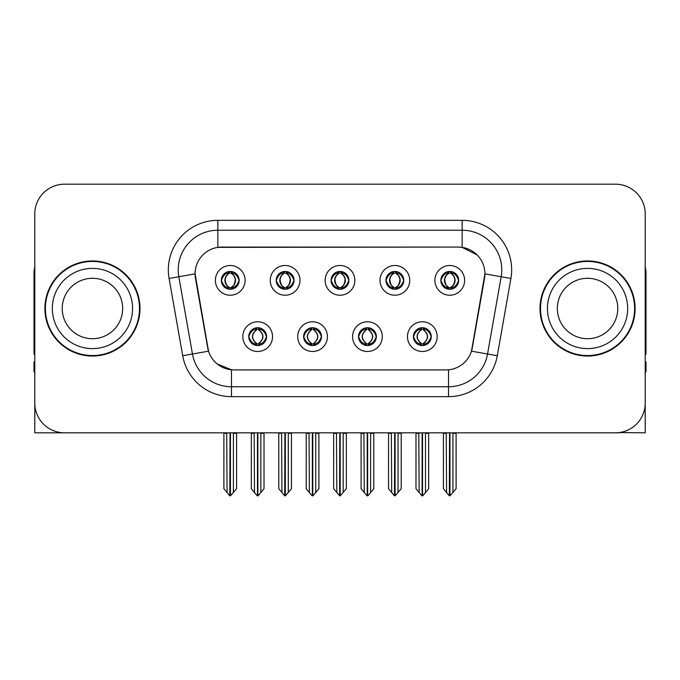 <?xml version="1.0" encoding="UTF-8"?>
<svg xmlns="http://www.w3.org/2000/svg" width="680" height="680" viewBox="0 0 680 680"><rect width="100%" height="100%" fill="white"/><g stroke="black" fill="none" stroke-linecap="round" stroke-linejoin="round"><path stroke-width="1.02" d="M331.083 280.364A8.916 8.916 0 0 0 340 289.28A8.916 8.916 0 0 0 348.916 280.364A8.916 8.916 0 0 0 340 271.447A8.916 8.916 0 0 0 331.083 280.364L331.168 280.364C333.013 285.345 335.325 287.742 338.113 287.563L337.51 288.923M325.142 280.364A14.858 14.858 0 0 0 340 295.222A14.858 14.858 0 0 0 354.858 280.364A14.858 14.858 0 0 0 340 265.506A14.858 14.858 0 0 0 325.142 280.364M358.522 336.634A8.916 8.916 0 0 0 367.438 345.55A8.916 8.916 0 0 0 376.354 336.634A8.916 8.916 0 0 0 367.438 327.717A8.916 8.916 0 0 0 358.522 336.634L358.606 336.634C360.298 341.428 362.61 343.833 365.559 343.833L366.613 343.833C360.714 339.031 360.714 334.228 366.613 329.426L365.559 329.426C362.67 329.366 360.349 331.772 358.606 336.634M352.58 336.634A14.858 14.858 0 0 0 367.438 351.492A14.858 14.858 0 0 0 382.296 336.634A14.858 14.858 0 0 0 367.438 321.776A14.858 14.858 0 0 0 352.58 336.634M385.968 280.364A8.916 8.916 0 0 0 394.876 289.28A8.916 8.916 0 0 0 403.793 280.364A8.916 8.916 0 0 0 394.876 271.447A8.916 8.916 0 0 0 385.968 280.364L386.045 280.364C387.898 285.345 390.209 287.742 392.989 287.563L392.385 288.923M380.018 280.364A14.858 14.858 0 0 0 394.876 295.222A14.858 14.858 0 0 0 409.743 280.364A14.858 14.858 0 0 0 394.876 265.506A14.858 14.858 0 0 0 380.018 280.364M440.844 280.364A8.916 8.916 0 0 0 449.76 289.28A8.916 8.916 0 0 0 458.677 280.364A8.916 8.916 0 0 0 449.76 271.447A8.916 8.916 0 0 0 440.844 280.364L440.929 280.364C442.773 285.345 445.085 287.742 447.873 287.563L447.27 288.923M434.902 280.364A14.858 14.858 0 0 0 449.76 295.222A14.858 14.858 0 0 0 464.618 280.364A14.858 14.858 0 0 0 449.76 265.506A14.858 14.858 0 0 0 434.902 280.364M276.207 280.364A8.916 8.916 0 0 0 285.124 289.28A8.916 8.916 0 0 0 294.032 280.364A8.916 8.916 0 0 0 285.124 271.447A8.916 8.916 0 0 0 276.207 280.364L276.284 280.364C278.137 285.345 280.449 287.742 283.237 287.563L282.625 288.923M270.257 280.364A14.858 14.858 0 0 0 285.124 295.222A14.858 14.858 0 0 0 299.982 280.364A14.858 14.858 0 0 0 285.124 265.506A14.858 14.858 0 0 0 270.257 280.364M221.323 280.364A8.916 8.916 0 0 0 230.239 289.28A8.916 8.916 0 0 0 239.156 280.364A8.916 8.916 0 0 0 230.239 271.447A8.916 8.916 0 0 0 221.323 280.364L221.408 280.364C223.252 285.345 225.565 287.742 228.352 287.563L227.749 288.923M215.381 280.364A14.858 14.858 0 0 0 230.239 295.222A14.858 14.858 0 0 0 245.098 280.364A14.858 14.858 0 0 0 230.239 265.506A14.858 14.858 0 0 0 215.381 280.364M248.761 336.634A8.916 8.916 0 0 0 257.677 345.55A8.916 8.916 0 0 0 266.594 336.634A8.916 8.916 0 0 0 257.677 327.717A8.916 8.916 0 0 0 248.761 336.634L248.846 336.634C250.537 341.428 252.85 343.833 255.799 343.833L256.853 343.833C250.954 339.031 250.954 334.228 256.853 329.426L255.799 329.426C252.909 329.366 250.588 331.772 248.846 336.634M242.82 336.634A14.858 14.858 0 0 0 257.677 351.492A14.858 14.858 0 0 0 272.536 336.634A14.858 14.858 0 0 0 257.677 321.776A14.858 14.858 0 0 0 242.82 336.634M303.646 336.634A8.916 8.916 0 0 0 312.562 345.55A8.916 8.916 0 0 0 321.478 336.634A8.916 8.916 0 0 0 312.562 327.717A8.916 8.916 0 0 0 303.646 336.634L303.731 336.634C305.413 341.428 307.734 343.833 310.675 343.833L311.729 343.833C305.83 339.031 305.83 334.228 311.729 329.426L310.675 329.426C307.785 329.366 305.473 331.772 303.731 336.634M297.704 336.634A14.858 14.858 0 0 0 312.562 351.492A14.858 14.858 0 0 0 327.42 336.634A14.858 14.858 0 0 0 312.562 321.776A14.858 14.858 0 0 0 297.704 336.634M413.406 336.634A8.916 8.916 0 0 0 422.322 345.55A8.916 8.916 0 0 0 431.239 336.634A8.916 8.916 0 0 0 422.322 327.717A8.916 8.916 0 0 0 413.406 336.634L413.482 336.634C415.174 341.428 417.495 343.833 420.435 343.833L421.49 343.833C415.591 339.031 415.591 334.228 421.49 329.426L420.435 329.426C417.546 329.366 415.225 331.772 413.482 336.634M407.464 336.634A14.858 14.858 0 0 0 422.322 351.492A14.858 14.858 0 0 0 437.18 336.634A14.858 14.858 0 0 0 422.322 321.776A14.858 14.858 0 0 0 407.464 336.634M195.075 273.827A26.749 26.749 0 0 0 195.483 278.469L207.706 347.811A26.749 26.749 0 0 0 234.048 369.92L445.952 369.92A26.749 26.749 0 0 0 472.294 347.811L484.517 278.469A26.749 26.749 0 0 0 458.184 247.078L221.816 247.078A26.749 26.749 0 0 0 195.075 273.827L195.373 269.866M619.25 432.582L645.21 432.82L645.21 213.894A29.716 29.716 0 0 0 615.485 184.178L64.515 184.178A29.716 29.716 0 0 0 34.791 213.894L34.791 432.82L124.143 432.82M555.858 432.82L619.25 432.82M44.897 308.499A47.549 47.549 0 0 0 92.446 356.048A47.549 47.549 0 0 0 139.995 308.499A47.549 47.549 0 0 0 92.446 260.95A47.549 47.549 0 0 0 44.897 308.499M540.005 308.499A47.549 47.549 0 0 0 587.554 356.048A47.549 47.549 0 0 0 635.103 308.499A47.549 47.549 0 0 0 587.554 260.95A47.549 47.549 0 0 0 540.005 308.499M217.855 220.337L462.145 220.337A49.529 49.529 0 0 1 510.918 278.469L497.292 355.733A49.529 49.529 0 0 1 448.519 396.661L231.48 396.661A49.529 49.529 0 0 1 182.707 355.733L169.082 278.469A49.529 49.529 0 0 1 217.855 220.337L217.855 230.239L462.145 230.239A39.627 39.627 0 0 1 501.168 276.743L487.543 354.017A39.627 39.627 0 0 1 448.519 386.758L231.48 386.758A39.627 39.627 0 0 1 192.457 354.017L178.831 276.743A39.627 39.627 0 0 1 217.855 230.239L217.855 247.375L458.184 247.078L462.145 247.375L477.088 254.915M445.952 369.92L234.048 369.92M231.48 396.661L231.48 369.793L217.209 363.945M510.918 278.469L484.925 273.878L471.469 351.177L497.292 355.733M182.707 355.733L208.531 351.177L195.075 273.878L178.831 276.743A39.627 39.627 0 0 1 178.237 269.866M472.294 347.811L472.133 348.653M207.868 348.653L207.706 347.811M615.485 184.178L64.515 184.178M34.791 213.894L34.791 403.104A29.716 29.716 0 0 0 64.515 432.82L615.485 432.82A29.716 29.716 0 0 0 645.21 403.104L645.21 213.894M423.852 345.414L423.147 343.833L424.201 343.833C427.091 343.901 429.411 341.496 431.154 336.617C429.454 331.823 427.133 329.426 424.201 329.426L424.813 328.075M423.852 327.853L423.147 329.426L424.201 329.426M421.787 343.833L421.787 343.833C415.735 339.031 415.735 334.228 421.787 329.426L421.787 329.426M423.147 329.426L423.147 329.426C429.046 334.228 429.046 339.031 423.147 343.833L422.858 343.833C428.91 339.031 428.91 334.228 422.858 329.426M418.786 432.82L419.152 492.533L421.914 495.822L422.722 495.822L428.663 488.75L428.663 433.313L425.493 433.313L425.493 492.533M422.518 432.82L422.518 495.822M425.858 432.82L425.493 433.313M428.663 432.82L428.663 433.313M422.118 495.822L422.118 432.82M415.981 432.82L415.981 488.75L419.152 492.533M419.152 433.313L415.981 433.313M446.225 432.82L446.59 492.533L449.352 495.822L449.565 432.82M449.956 432.82L449.956 495.822L456.101 488.75L456.101 433.313L452.931 433.313L453.296 432.82M443.419 432.82L443.419 488.75L446.59 492.533M446.59 433.313L443.419 433.313M452.931 492.533L452.931 433.313M456.101 432.82L456.101 433.313M448.222 289.144L448.927 287.563L447.873 287.563M448.222 271.583L448.927 273.164L447.873 273.164C445 273.113 442.688 275.51 440.929 280.364M458.677 280.364L458.592 280.364C456.875 275.57 454.563 273.173 451.647 273.164L450.594 273.164C453.424 274.677 454.92 277.075 455.09 280.364C454.92 283.653 453.424 286.05 450.594 287.563L451.647 287.563L452.251 288.923M458.592 280.364C456.807 285.26 454.495 287.657 451.647 287.563M448.927 287.563L449.225 287.563C446.318 286.05 444.779 283.653 444.61 280.364C444.779 277.075 446.318 274.677 449.225 273.164C447.117 274.014 445.621 275.969 444.737 279.021C444.983 283.841 446.479 286.688 449.225 287.563L448.927 287.563C446.097 286.05 444.601 283.653 444.431 280.364C444.601 277.075 446.097 274.677 448.927 273.164L448.927 273.164M450.296 287.563C453.203 286.05 454.741 283.653 454.912 280.364C454.741 277.075 453.203 274.677 450.296 273.164L450.296 273.164C452.404 274.014 453.9 275.969 454.784 279.021C454.537 283.841 453.041 286.688 450.287 287.563L451.035 289.187M368.976 345.414L368.271 343.833L369.325 343.833C372.215 343.901 374.536 341.496 376.269 336.617C374.57 331.823 372.257 329.426 369.325 329.426L369.928 328.075M368.976 327.853L368.271 329.426L369.325 329.426M366.902 343.833L366.902 343.833C360.647 339.031 360.647 334.228 366.911 329.426C360.85 334.228 360.85 339.031 366.902 343.833L366.171 345.457M366.613 329.426L365.908 327.853M368.271 329.426L368.271 329.426C374.17 334.228 374.17 339.031 368.271 343.833L367.974 343.833C374.025 339.031 374.025 334.228 367.974 329.426L368.713 327.811M368.271 343.833L367.974 343.833C374.238 339.031 374.238 334.228 367.965 329.426M363.902 432.82L364.267 492.533L367.03 495.822L367.846 495.822L373.779 488.75L373.779 433.313L370.608 433.313L370.608 492.533M367.642 432.82L367.642 495.822M370.974 432.82L370.608 433.313M373.779 432.82L373.779 433.313M367.243 495.822L367.243 432.82M361.097 432.82L361.097 488.75L364.267 492.533M364.267 433.313L361.097 433.313M314.092 345.414L313.387 343.833L314.44 343.833C317.339 343.901 319.651 341.496 321.394 336.617C319.694 331.823 317.381 329.426 314.44 329.426L315.052 328.075M314.092 327.853L313.387 329.426L314.44 329.426M312.026 343.833L312.026 343.833C305.762 339.031 305.762 334.228 312.035 329.426C305.975 334.228 305.975 339.031 312.026 343.833L311.287 345.457M311.729 329.426L311.024 327.853M313.387 329.426L313.387 329.426C319.286 334.228 319.286 339.031 313.387 343.833L313.098 343.833C319.149 339.031 319.149 334.228 313.098 329.426L313.828 327.811M313.387 343.833L313.098 343.833C319.353 339.031 319.353 334.228 313.089 329.426M309.026 432.82L309.392 492.533L312.154 495.822L312.97 495.822L318.903 488.75L318.903 433.313L315.732 433.313L315.732 492.533M312.757 432.82L312.757 495.822M316.098 432.82L315.732 433.313M318.903 432.82L318.903 433.313M312.358 495.822L312.358 432.82M306.221 432.82L306.221 488.75L309.392 492.533M309.392 433.313L306.221 433.313M259.216 345.414L258.51 343.833L259.565 343.833C262.454 343.901 264.775 341.496 266.517 336.617C264.817 331.823 262.497 329.426 259.565 329.426L260.168 328.075M259.216 327.853L258.51 329.426L259.565 329.426M257.142 343.833L257.142 343.833C251.09 339.031 251.09 334.228 257.142 329.426L257.142 329.426M258.51 329.426L258.51 329.426C264.409 334.228 264.409 339.031 258.51 343.833L258.213 343.833C264.265 339.031 264.265 334.228 258.213 329.426M254.142 432.82L254.507 492.533L257.278 495.822L258.085 495.822L264.019 488.75L264.019 433.313L260.848 433.313L260.848 492.533M257.881 432.82L257.881 495.822M261.214 432.82L260.848 433.313M264.019 432.82L264.019 433.313M257.482 495.822L257.482 432.82M251.337 432.82L251.337 488.75L254.507 492.533M254.507 433.313L251.337 433.313M391.34 432.82L391.714 492.533L394.476 495.822L394.68 432.82M395.08 432.82L395.08 495.822L401.217 488.75L401.217 433.313L398.046 433.313L398.421 432.82M388.543 432.82L388.543 488.75L391.714 492.533M391.714 433.313L388.543 433.313M398.046 492.533L398.046 433.313M401.217 432.82L401.217 433.313M393.346 289.144L394.051 287.563L392.989 287.563M393.346 271.583L394.051 273.164L392.989 273.164C390.125 273.113 387.804 275.51 386.045 280.364M403.793 280.364L403.716 280.364C401.999 275.57 399.678 273.173 396.763 273.164L395.709 273.164C398.539 274.677 400.044 277.075 400.205 280.364C400.044 283.653 398.539 286.05 395.709 287.563L396.763 287.563L397.375 288.923M403.716 280.364C401.931 285.26 399.611 287.657 396.763 287.563M394.051 287.563L394.341 287.563C391.433 286.05 389.903 283.653 389.725 280.364C389.903 277.075 391.433 274.677 394.341 273.164C392.232 274.014 390.736 275.969 389.861 279.021C390.107 283.841 391.603 286.688 394.349 287.563L394.051 287.563C391.221 286.05 389.716 283.653 389.555 280.364C389.716 277.075 391.221 274.677 394.051 273.164L394.051 273.164M395.42 287.563C398.319 286.05 399.857 283.653 400.027 280.364C399.857 277.075 398.319 274.677 395.42 273.164L395.42 273.164C397.519 274.014 399.024 275.969 399.899 279.021C399.653 283.841 398.157 286.688 395.411 287.563L396.151 289.187M336.464 432.82L336.829 492.533L339.592 495.822L339.804 432.82M340.195 432.82L340.195 495.822L346.341 488.75L346.341 433.313L343.171 433.313L343.536 432.82M333.659 432.82L333.659 488.75L336.829 492.533M336.829 433.313L333.659 433.313M343.171 492.533L343.171 433.313M346.341 432.82L346.341 433.313M338.462 289.144L339.167 287.563L338.113 287.563M338.462 271.583L339.167 273.164L338.113 273.164C335.24 273.113 332.928 275.51 331.168 280.364M348.916 280.364L348.832 280.364C347.115 275.57 344.802 273.173 341.887 273.164L340.833 273.164C343.663 274.677 345.159 277.075 345.329 280.364C345.159 283.653 343.663 286.05 340.833 287.563L341.887 287.563L342.49 288.923M348.832 280.364C347.046 285.26 344.734 287.657 341.887 287.563M339.167 273.164C336.337 274.677 334.841 277.075 334.671 280.364C334.841 283.653 336.337 286.05 339.167 287.563L339.464 287.563C336.558 286.05 335.019 283.653 334.849 280.364C335.019 277.075 336.558 274.677 339.464 273.164L339.464 273.164M340.536 273.164L340.536 273.164C343.442 274.677 344.981 277.075 345.151 280.364C344.981 283.653 343.442 286.05 340.536 287.563L340.536 287.563M281.579 432.82L281.953 492.533L284.716 495.822L284.92 432.82M285.32 432.82L285.32 495.822L291.457 488.75L291.457 433.313L288.286 433.313L288.66 432.82M278.783 432.82L278.783 488.75L281.953 492.533M281.953 433.313L278.783 433.313M288.286 492.533L288.286 433.313M291.457 432.82L291.457 433.313M283.585 289.144L284.291 287.563L283.237 287.563M283.585 271.583L284.291 273.164L283.237 273.164C280.364 273.113 278.043 275.51 276.284 280.364M294.032 280.364L293.955 280.364C292.238 275.57 289.918 273.173 287.011 273.164L285.949 273.164C288.779 274.677 290.284 277.075 290.445 280.364C290.284 283.653 288.779 286.05 285.949 287.563L287.011 287.563L287.615 288.923M293.955 280.364C292.171 285.26 289.85 287.657 287.011 287.563M284.291 287.563L284.58 287.563C281.681 286.05 280.143 283.653 279.973 280.364C280.143 277.075 281.681 274.677 284.58 273.164C282.481 274.014 280.976 275.969 280.1 279.021C280.347 283.841 281.843 286.688 284.589 287.563L284.291 287.563C281.46 286.05 279.956 283.653 279.795 280.364C279.956 277.075 281.46 274.677 284.291 273.164L284.291 273.164M285.659 287.563C288.567 286.05 290.096 283.653 290.275 280.364C290.096 277.075 288.567 274.677 285.659 273.164L285.659 273.164C287.767 274.014 289.264 275.969 290.139 279.021C289.892 283.841 288.397 286.688 285.651 287.563L286.39 289.187M226.703 432.82L227.069 492.533L229.831 495.822L230.044 432.82M230.435 432.82L230.435 495.822L236.58 488.75L236.58 433.313L233.41 433.313L233.775 432.82M223.899 432.82L223.899 488.75L227.069 492.533M227.069 433.313L223.899 433.313M233.41 492.533L233.41 433.313M236.58 432.82L236.58 433.313M228.701 289.144L229.406 287.563L228.352 287.563M228.701 271.583L229.406 273.164L228.352 273.164C225.479 273.113 223.167 275.51 221.408 280.364M239.156 280.364L239.071 280.364C237.354 275.57 235.042 273.173 232.126 273.164L231.073 273.164C233.903 274.677 235.399 277.075 235.569 280.364C235.399 283.653 233.903 286.05 231.073 287.563L232.126 287.563L232.73 288.923M239.071 280.364C237.286 285.26 234.974 287.657 232.126 287.563M229.406 287.563L229.704 287.563C226.797 286.05 225.258 283.653 225.088 280.364C225.258 277.075 226.797 274.677 229.704 273.164C227.596 274.014 226.1 275.969 225.216 279.021C225.463 283.841 226.958 286.688 229.713 287.563L229.406 287.563C226.576 286.05 225.08 283.653 224.91 280.364C225.08 277.075 226.576 274.677 229.406 273.164L229.406 273.164M230.775 287.563C233.682 286.05 235.221 283.653 235.391 280.364C235.221 277.075 233.682 274.677 230.775 273.164L230.775 273.164C232.883 274.014 234.379 275.969 235.263 279.021C235.017 283.841 233.52 286.688 230.775 287.563L231.514 289.187M34.791 371.9L34 371.9L34 361.99L34.791 361.99M34.791 354.017A19.813 19.813 0 0 0 34 354.067L34 272.833A19.813 19.813 0 0 1 34.791 267.291M645.21 361.99L646 361.99L646 371.9L645.21 371.9M645.21 267.291A19.813 19.813 0 0 1 646 272.833L646 354.067A19.813 19.813 0 0 0 645.21 354.017M122.663 308.499A30.217 30.217 0 0 0 92.446 278.281A30.217 30.217 0 0 0 62.228 308.499A30.217 30.217 0 0 0 92.446 338.708A30.217 30.217 0 0 0 122.663 308.499A30.217 30.217 0 0 1 92.446 338.708A30.217 30.217 0 0 1 62.228 308.499M45.39 308.499A47.056 47.056 0 0 1 92.446 261.443A47.056 47.056 0 0 1 139.502 308.499A47.056 47.056 0 0 1 92.446 355.555A47.056 47.056 0 0 1 45.39 308.499M617.771 308.499A30.217 30.217 0 0 0 587.554 278.281A30.217 30.217 0 0 0 557.337 308.499A30.217 30.217 0 0 0 587.554 338.708A30.217 30.217 0 0 0 617.771 308.499A30.217 30.217 0 0 1 587.554 338.708A30.217 30.217 0 0 1 557.337 308.499M540.498 308.499A47.056 47.056 0 0 1 587.554 261.443A47.056 47.056 0 0 1 634.61 308.499A47.056 47.056 0 0 1 587.554 355.555A47.056 47.056 0 0 1 540.498 308.499M462.145 220.337L462.145 247.375M448.519 369.793L448.519 396.661M169.082 278.469L178.831 276.743M420.435 343.833L419.832 345.194M420.784 345.414L421.49 343.833M420.435 329.426L419.832 328.075M420.784 327.853L421.49 329.426M424.201 343.833L424.813 345.194M447.873 273.164L447.27 271.804M451.647 273.164L452.251 271.804M451.299 271.583L450.594 273.164M451.299 289.144L450.594 287.563M365.559 343.833L364.947 345.194M365.908 345.414L366.613 343.833M365.559 329.426L364.947 328.075M369.325 343.833L369.928 345.194M310.675 343.833L310.072 345.194M311.024 345.414L311.729 343.833M310.675 329.426L310.072 328.075M314.44 343.833L315.052 345.194M255.799 343.833L255.187 345.194M256.148 345.414L256.853 343.833M255.799 329.426L255.187 328.075M256.148 327.853L256.853 329.426M259.565 343.833L260.168 345.194M392.989 273.164L392.385 271.804M396.763 273.164L397.375 271.804M396.414 271.583L395.709 273.164M396.414 289.144L395.709 287.563M338.113 273.164L337.51 271.804M341.887 273.164L342.49 271.804M341.538 271.583L340.833 273.164M341.538 289.144L340.833 287.563M283.237 273.164L282.625 271.804M287.011 273.164L287.615 271.804M286.654 271.583L285.949 273.164M286.654 289.144L285.949 287.563M228.352 273.164L227.749 271.804M232.126 273.164L232.73 271.804M231.778 271.583L231.073 273.164M231.778 289.144L231.073 287.563M52.326 308.499A40.12 40.12 0 0 1 92.446 268.379A40.12 40.12 0 0 1 132.566 308.499A40.12 40.12 0 0 1 92.446 348.619A40.12 40.12 0 0 1 52.326 308.499M547.434 308.499A40.12 40.12 0 0 1 587.554 268.379A40.12 40.12 0 0 1 627.674 308.499A40.12 40.12 0 0 1 587.554 348.619A40.12 40.12 0 0 1 547.434 308.499M421.048 345.457L421.796 343.833C415.523 339.031 415.523 334.228 421.796 329.426L421.048 327.811M423.589 327.811L422.85 329.426C429.114 334.228 429.114 339.031 422.85 343.833L423.589 345.457M448.486 289.187L449.225 287.563M448.486 271.541L449.225 273.164M451.035 271.541L450.287 273.164M366.171 327.811L366.911 329.426M368.713 345.457L367.965 343.833M311.287 327.811L312.035 329.426M313.828 345.457L313.089 343.833M256.411 345.457L257.15 343.833C250.886 339.031 250.886 334.228 257.15 329.426L256.411 327.811M258.952 327.811L258.204 329.426C264.477 334.228 264.477 339.031 258.204 343.833L258.952 345.457M393.609 289.187L394.349 287.563M393.609 271.541L394.349 273.164M396.151 271.541L395.411 273.164M338.725 289.187L339.473 287.563C336.719 286.688 335.223 283.841 334.976 279.021C335.861 275.969 337.356 274.014 339.473 273.164L338.725 271.541M341.275 271.541L340.527 273.164C342.644 274.014 344.139 275.969 345.024 279.021C344.777 283.841 343.281 286.688 340.527 287.563L341.275 289.187M283.849 289.187L284.589 287.563M283.849 271.541L284.589 273.164M286.39 271.541L285.651 273.164M228.964 289.187L229.713 287.563M228.964 271.541L229.713 273.164M231.514 271.541L230.775 273.164"/></g></svg>
